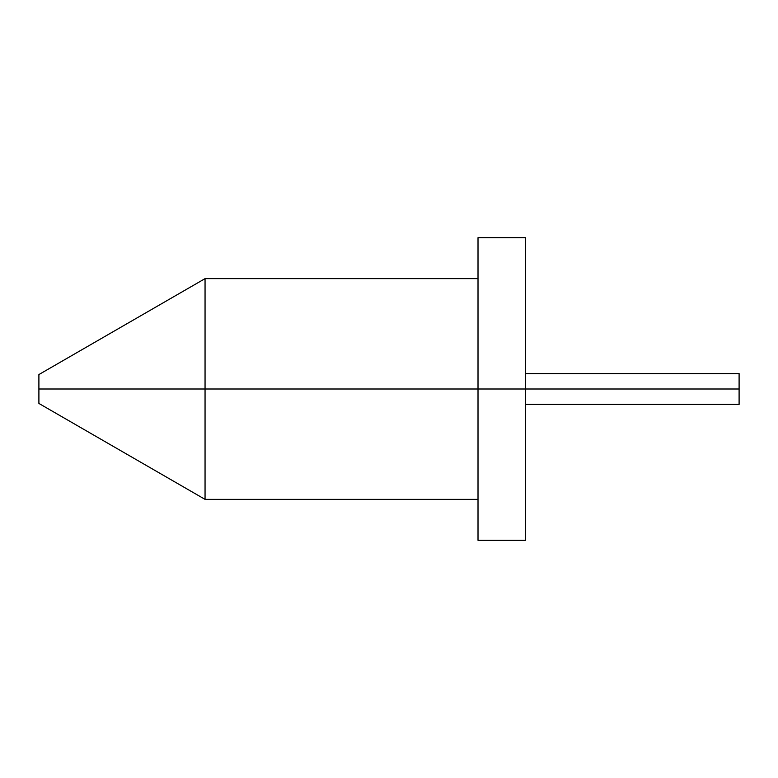<?xml version="1.0" encoding="UTF-8"?>
<svg xmlns="http://www.w3.org/2000/svg" width="778" height="778" viewBox="0 0 778 778"><rect width="100%" height="100%" fill="white"/><g stroke="black" fill="none" stroke-linecap="round" stroke-linejoin="round"><path stroke-width="1.17" d="M525.481 404.424L739.1 404.424L739.1 389L525.481 389L525.481 237.689L525.481 389L478.013 389L739.1 389L739.1 373.576L525.481 373.576L739.1 373.576L739.1 404.424L525.481 404.424M478.013 540.311L478.013 237.689L478.013 389L205.052 389L478.013 389L478.013 540.311L525.481 540.311L525.481 389L525.481 540.311M38.9 374.558L38.9 389L38.9 374.558L205.052 278.631L205.052 389L205.052 278.631L478.013 278.631M38.9 389L205.052 389L38.9 389L38.9 403.442L38.9 389M478.013 499.369L205.052 499.369L205.052 389L205.052 499.369L38.9 403.442M478.013 237.689L525.481 237.689"/></g></svg>
